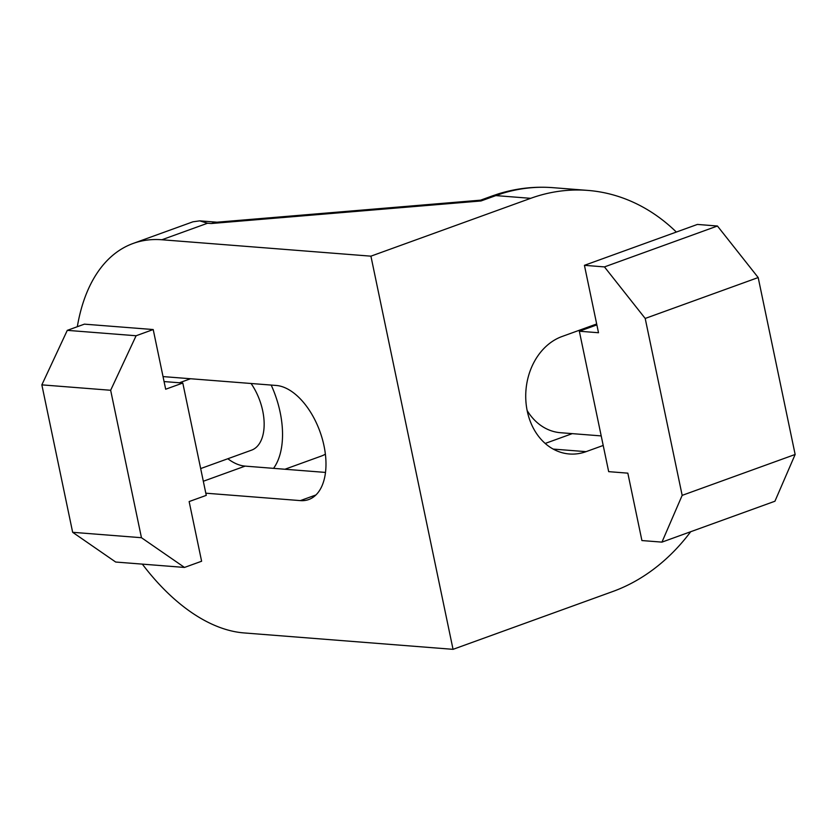 <?xml version="1.0" encoding="UTF-8"?>
<svg xmlns="http://www.w3.org/2000/svg" width="837" height="837" viewBox="0 0 837 837"><rect width="100%" height="100%" fill="white"/><g stroke="black" fill="none" stroke-linecap="round" stroke-linejoin="round"><path stroke-width="1.26" d="M142.332 564.128A205.138 114.931 -109.9 0 0 244.027 632.929L453.047 649.334L612.82 591.497A205.138 164.69 94.5 0 0 690.703 531.715M676.348 232.058A205.138 164.69 94.5 0 0 587.815 190.407A205.138 164.69 94.5 0 0 530.689 198.327L495.849 195.596L502.315 193.399A205.138 164.69 -85.5 0 1 552.88 187.666L587.815 190.407M481.013 200.964L211.227 223.521L215.925 222.297L480.574 200.169L481.013 200.964L495.849 195.596L492.721 195.774L498.622 193.786A29.159 16.562 72.9 0 1 502.315 193.399M480.574 200.169L492.721 195.774M211.227 223.521L207.534 223.238L199.729 220.853L192.928 221.805L133.135 243.452A205.138 114.931 -109.9 0 1 161.886 239.759L370.917 256.164L530.689 198.327M453.047 649.334L370.917 256.164M603.205 445.451L586.067 451.656A60.076 48.232 -85.5 0 1 569.338 453.978A60.076 48.232 -85.5 0 1 525.866 400.777A60.076 48.232 -85.5 0 1 562.014 336.516L596.676 323.971M133.135 243.452A205.138 114.931 -109.9 0 0 77.318 326.723M163.037 376.587L276.283 385.47A60.076 33.658 70.1 0 1 322.245 438.682A60.076 33.658 70.1 0 1 308.759 499.532A60.076 33.658 70.1 0 1 300.337 500.61L205.808 493.192M572.257 433.639L545.19 443.443M527.143 410.528A58.611 47.05 94.5 0 0 560.56 432.719L601.217 435.91M579.34 331.232L598.507 332.739L584.425 265.329L604.46 266.909L645.201 318.447L682.165 495.368L661.952 542.125L641.916 540.556L627.834 473.156L608.677 471.649L579.34 331.232L596.865 324.892M584.425 265.329L697.409 224.431L717.435 226.011L758.186 277.549L795.15 454.47L774.936 501.227L661.952 542.125M682.165 495.368L795.15 454.47M645.201 318.447L758.186 277.549M604.46 266.909L717.435 226.011M325.499 472.424L273.542 468.354A73.269 41.044 70.1 0 0 271.188 385.072M325.384 454.156A73.269 41.044 70.1 0 1 321.439 456.019L284.925 469.243M273.542 468.354L245.136 466.115A60.076 33.658 70.1 0 1 227.831 458.739M251.069 383.492A43.963 24.629 70.1 0 1 251.55 450.16L200.671 468.574M182.801 383.032L206.268 495.368L189.141 501.562L201.612 561.24L184.496 567.434L141.453 537.71L110.651 390.272L136.096 335.752L153.213 329.548L165.674 389.226L182.801 383.032L164.073 381.567M184.496 567.434L115.684 562.035L72.652 532.301L41.85 384.863L67.284 330.353L84.401 324.149L153.213 329.548M136.096 335.752L67.284 330.353M110.651 390.272L41.85 384.863M141.453 537.71L72.652 532.301M161.886 239.759L207.534 223.238M553.173 449.082L586.067 451.656M245.136 466.115L203.318 481.254M315.915 494.97L300.337 500.61M498.622 193.786C516.46 188.304 534.55 186.264 552.88 187.666M199.729 220.853L217.024 222.203M179.411 382.771L190.543 378.742"/></g></svg>
